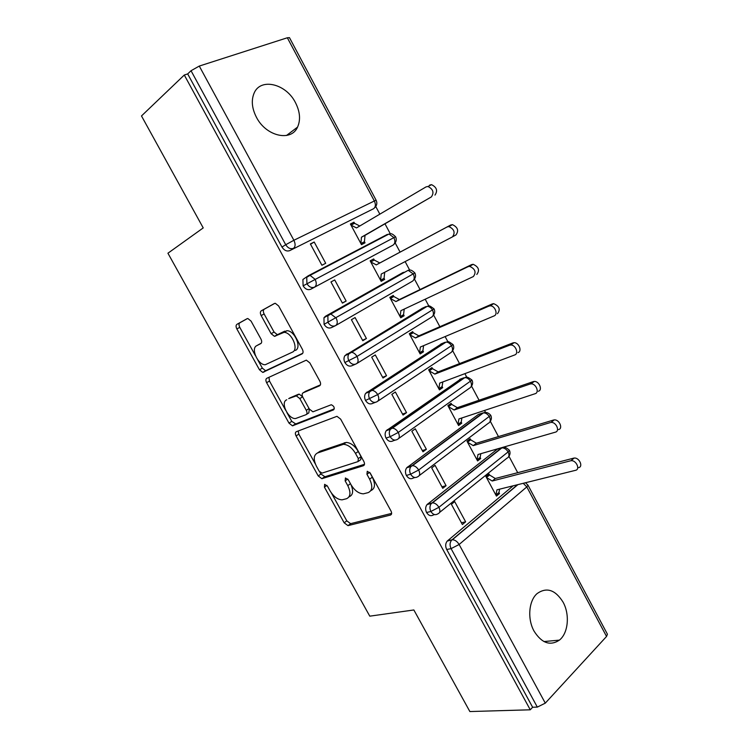 <?xml version="1.0" encoding="UTF-8"?>
<svg xmlns="http://www.w3.org/2000/svg" width="749" height="749" viewBox="0 0 749 749"><rect width="100%" height="100%" fill="white"/><g stroke="black" fill="none" stroke-linecap="round" stroke-linejoin="round"><path stroke-width="1.12" d="M324.645 484.322L324.429 487.15L344.175 522.821L347.985 525.648L390.435 515.078C391.811 514.497 391.989 513.112 390.969 510.94L370.315 473.256L367.263 471.28L366.944 474.286L369.613 479.154C372.899 486.167 372.412 490.661 368.143 492.636L363.368 493.834C358.687 493.572 354.558 490.52 350.991 484.669L348.369 479.903L345.429 477.965L345.158 480.877L347.779 485.624C351.009 492.449 350.598 496.812 346.544 498.712L342.05 499.845C337.565 499.592 333.567 496.606 330.056 490.867L327.491 486.223L324.645 484.322M295.462 102.641C300.059 111.713 300.752 119.868 297.55 127.105C291.258 141.964 266.157 136.468 256.458 117.321C251.945 108.502 251.121 100.506 254.014 93.363C260.324 77.39 286.09 83.654 295.462 102.641M563.061 602.121C569.98 614.498 568.304 633.186 559.409 640.123C550.187 646.19 541.752 643.213 534.093 631.192C527.184 618.927 528.785 600.614 537.145 593.545C546.648 586.907 555.29 589.763 563.061 602.121M251.065 321.115L247.872 318.531L247.058 318.7L236.909 324.345C235.823 325.225 235.804 326.751 236.853 328.923L259.472 369.791L262.749 372.403L302.053 353.921C303.308 353.06 303.392 351.487 302.315 349.203L278.619 305.966L275.323 303.317L274.406 303.504L261.279 310.798C260.128 311.734 260.081 313.316 261.158 315.572L271.129 333.689L274.434 336.338L284.021 332.359C291.82 332.219 299.141 349.577 292.41 352.142L265.202 364.754C257.909 365.025 250.456 348.322 256.729 345.673L260.792 343.585C261.935 342.733 261.981 341.198 260.924 338.988L251.065 321.115M530.264 709.799L184.291 75.022L141.486 115.945L203.222 227.911L167.926 253.218L369.781 616.165L413.86 609.967L469.866 711.55L530.264 709.799L532.623 707.253L537.323 707.103L451.085 548.624L446.704 549.504L532.623 707.253M296.304 431.705C295.134 432.407 295.059 433.811 296.08 435.918L318.222 475.933L321.864 478.695L363.377 465.728C364.707 465.063 364.857 463.622 363.827 461.412L340.645 419.131L336.956 416.322L296.304 431.705M289.002 423.138L266.625 382.702C265.595 380.567 265.642 379.097 266.766 378.311L306.322 360.138L309.805 362.872L319.86 381.213C320.928 383.469 320.815 385.005 319.542 385.819L303.13 392.813C301.913 393.599 301.819 395.088 302.868 397.279L309.365 409.076L312.923 411.819L331.283 404.741C334.073 406.098 334.84 407.802 333.586 409.862L292.456 425.825L289.002 423.138L291.792 421.369L286.82 412.39M606.55 636.453L526.809 486.906L527.989 485.165L607.42 634.216L606.55 636.453L545.291 703.142L537.323 707.103M184.291 75.022L187.681 73.926L191.032 70.724L199.281 66.071L287.335 37.768L289.46 37.637L376.129 200.255L374.36 200.985L287.335 37.768M375.755 206.509L379.837 214.167M385.005 223.857L390.332 233.838M395.182 242.929L400.078 252.113M405.134 261.588L409.666 270.08M414.469 279.096L420.049 289.554M425.207 299.216L428.849 306.06M433.624 315.02L439.869 326.714M445.121 336.573L447.902 341.787M452.658 350.691L459.54 363.602M464.904 373.648L466.814 377.243M471.552 386.119L479.079 400.228M484.528 410.461L485.595 412.456M490.323 421.312L498.469 436.583M508.964 456.263L517.718 472.685M499.499 493.563L498.937 492.514L495.885 495.061L496.952 489.827L575.56 470.316C580.522 469.38 576.093 459.933 571.047 460.719L573.612 458.163L495.304 478.508L489.556 475.006L488.985 473.958L485.895 476.448L496.447 496.11L499.499 493.563L496.924 494.19M465.635 521.828L462.376 524.543L451.404 504.292L454.699 501.624L465.635 521.828L461.412 522.765M187.681 73.926L281.97 247.058L285.715 244.726L191.032 70.724M289.751 250.615L373.639 208.69L289.751 250.615C286.783 251.645 284.189 250.456 281.97 247.058M446.704 549.504C445.206 546.255 445.383 543.446 447.228 541.078L513.131 485.811M310.76 289.226L393.066 245.101L310.76 289.226C307.848 290.34 305.292 289.208 303.102 285.846L302.914 279.489L308.176 275.829M383.432 236.59L384.771 236.225M353.977 222.21L350.392 223.998L361.486 244.661L365.035 242.816L364.435 241.712L365.006 235.373L431.368 196.921C434.289 192.596 433.147 189.113 427.941 186.482L426.069 186.885L356.487 227.939L350.991 225.103L354.577 223.314L353.977 222.21L350.541 224.269M314.196 242.021L310.358 243.931L321.911 265.258L325.703 263.283L314.196 242.021L310.526 244.23M335.056 325.852L331.61 327.538C328.755 328.736 326.236 327.669 324.064 324.336L323.971 317.735L325.469 316.265L402.934 272.542M403.73 272.29L404.703 272.252M370.175 260.839L373.685 258.948L370.175 260.858L381.185 281.352L384.658 279.405L384.068 278.31L384.696 272.262M384.068 278.31L380.595 280.257L381.232 274.078L452.443 236.89C455.458 232.611 454.278 229.175 448.894 226.582L447.19 226.928L450.739 224.99L379.799 262.974L374.275 260.043L373.685 258.948M334.709 279.929L330.955 281.952L342.424 303.12L346.132 301.042L334.709 279.929L330.964 281.97M355.26 364.286L352.302 365.568C349.502 366.851 347.021 365.84 344.877 362.544C343.688 359.988 343.688 357.704 344.877 355.681L422.483 308.167M423.578 307.998L424.299 308.073M403.552 314.655L400.153 316.696L400.865 310.676L473.359 276.55C476.458 272.318 475.231 268.919 469.67 266.363L468.153 266.663L471.608 264.612L399.395 299.544L393.824 296.51L393.244 295.424L389.808 297.419L400.743 317.791L404.132 315.741L403.552 314.655L404.217 309.103M355.082 317.567L351.403 319.701L362.788 340.711L366.42 338.52L355.082 317.567M375.315 402.372L372.833 403.318C370.09 404.675 367.656 403.72 365.521 400.462C364.295 397.785 364.332 395.416 365.643 393.328L441.901 343.585M443.071 343.548L443.661 343.66M422.904 350.729L419.571 352.882L420.358 347.021L494.115 315.9C498.338 314.449 494.986 305.62 490.277 305.835L488.947 306.098L492.327 303.916L418.85 335.842L413.242 332.725L412.662 331.638L409.3 333.736L420.152 353.959L423.485 351.805L422.904 350.729L423.588 345.654M375.296 354.923L371.701 357.161L383.001 378.02L386.55 375.717L375.296 354.923M395.219 440.112L393.216 440.777C390.529 442.219 388.132 441.32 386.025 438.09C384.752 435.3 384.836 432.828 386.259 430.684L461.178 378.797M462.339 378.872L462.807 379.003M442.116 386.55L438.858 388.806L439.71 383.104L514.713 354.951C519.113 353.622 515.518 344.652 510.715 345.008L509.582 345.223L512.878 342.92L438.174 371.888L432.529 368.677L431.948 367.6L428.653 369.8L439.429 389.873L442.687 387.626L442.116 386.55L442.818 381.943M395.369 391.999L391.849 394.349L403.065 415.058L406.538 412.643L395.369 391.999M415.002 477.525L413.448 477.965C410.817 479.482 408.458 478.639 406.361 475.446C405.059 472.525 405.181 469.96 406.726 467.76L478.424 414.422L480.324 413.794M461.187 422.118L458.004 424.477L458.922 418.934L535.151 393.702C539.729 392.495 535.881 383.385 530.994 383.872L530.058 384.04L533.279 381.625L457.349 407.681L451.666 404.366L451.095 403.299L447.874 405.602L458.575 425.535L461.759 423.185L461.187 422.118L461.899 417.951M415.292 428.812L411.838 431.265L422.979 451.816L426.378 449.306L415.292 428.812M434.663 514.6L433.531 514.872C430.956 516.464 428.634 515.677 426.556 512.513C425.207 509.46 425.376 506.811 427.052 504.564L497.776 448.801M498.441 448.604L499.311 448.585M480.128 457.442L477.01 459.886L478.002 454.503L555.43 432.154C560.196 431.078 556.076 421.809 551.095 422.445L553.52 420.039L476.392 443.221L470.681 439.813L470.11 438.755L466.955 441.152L477.581 460.944L480.699 458.5L480.128 457.442L480.83 453.688M435.066 465.354L431.696 467.91L442.743 488.32L446.076 485.698L435.066 465.354M426.556 512.513L430.872 511.473L438.923 507.298L508.14 451.89L509.348 450.205M480.699 458.5L477.703 459.343M446.076 485.698L441.929 486.803M461.759 423.185L458.154 424.355M426.378 449.306L422.296 450.57M442.687 387.626L438.961 389.003M406.538 412.643L402.531 414.075M423.485 351.805L419.815 353.331M386.55 375.717L382.617 377.318M404.132 315.741L400.537 317.407M366.42 338.52L362.553 340.28M384.658 279.405L381.11 281.231M346.132 301.042L342.349 302.98M406.361 475.446L410.602 474.22L418.672 470.007L490.745 415.302C491.821 417.567 491.559 419.712 489.977 421.743M386.025 438.09L390.173 436.695L398.262 432.435L471.982 380.089C473.078 382.421 472.788 384.621 471.102 386.681M365.521 400.462L377.702 394.583L453.079 344.624C454.203 347.04 453.875 349.287 452.087 351.384M344.877 362.544L356.992 356.449L434.046 308.916C435.206 311.415 434.832 313.728 432.931 315.844M324.064 324.336L414.871 272.954C416.07 275.548 415.658 277.926 413.626 280.07M303.102 285.846L395.575 236.731C396.773 239.352 396.361 241.749 394.339 243.912M348.978 496.933L349.221 496.756C353.079 495.042 353.65 490.969 350.925 484.537M370.792 490.679L370.83 490.651C375.109 488.666 375.605 484.172 372.328 477.179L369.613 479.154M369.706 472.394L372.328 477.179M331.423 493.02L346.806 520.845L350.616 523.663L391.633 513.393M319.898 472.198L320.928 474.051L324.963 476.738L364.482 464.296M298.205 430.984L298.842 434.13L315.395 464.052M319.196 471.233L322.033 473.115L358.022 461.59L358.322 458.566L355.494 453.407C352.021 447.677 348.004 444.644 343.445 444.307L317.407 453.023C313.55 455.158 313.241 459.586 316.471 466.309L319.196 471.233M358.528 461.234L360.765 459.652L361.074 456.637L358.322 458.566M318.334 452.396L320.151 451.179L346.207 442.425C350.775 442.743 354.783 445.767 358.247 451.488L361.074 456.637M285.687 410.349L269.471 381.026L266.625 382.702M268.966 377.29L269.471 381.026M320.403 384.892L305.611 391.278M334.316 408.86L295.78 423.953L292.999 425.732M286.755 399.797C280.089 402.082 288.009 419.075 295.471 418.569L306.013 414.703C307.23 413.963 307.315 412.502 306.285 410.321L299.806 398.571L296.332 395.865L288.693 398.608M306.453 414.422L308.822 412.914L309.337 409.029M302.624 396.783L299.169 394.114L295.696 395.987M289.582 398.056L298.533 394.236M291.792 421.369L295.78 423.953M259.426 344.175L261.232 343.239M295.331 350.457C302.062 347.882 294.769 330.562 286.97 330.712L281.793 332.809M274.817 303.354L264.257 309.215C263.096 310.152 263.049 311.734 264.125 313.981L274.068 332.06L277.373 334.7L284.742 331.161M257.703 359.754L262.337 368.134L265.614 370.736L302.746 353.275M247.442 318.559L239.849 322.782C238.762 323.662 238.734 325.188 239.783 327.35L255.428 355.635M573.612 458.163L574.118 458.07C579.155 457.283 583.565 466.693 578.612 467.648M570.541 460.804L492.224 481.017L486.466 477.506L489.556 475.006L486.775 475.746M498.937 492.514L499.63 489.163M495.304 478.508L492.224 481.017M553.52 420.039L554.241 419.908C559.213 419.271 563.323 428.512 558.557 429.598M550.375 422.567L473.246 445.636L467.526 442.21L470.681 439.813L467.385 440.815M432.557 450.28L433.54 449.98M476.392 443.221L473.246 445.636M533.279 381.625L534.215 381.456C539.102 380.96 542.931 390.042 538.353 391.259M530.058 384.04L454.137 410.003L448.445 406.67L451.666 404.366L447.911 405.677M457.349 407.681L454.137 410.003M512.878 342.92L514.02 342.705C518.823 342.349 522.39 351.29 517.999 352.629M509.582 345.223L434.879 374.107L429.233 370.877L432.529 368.677L428.831 370.128M438.174 371.888L434.879 374.107M492.327 303.916L493.666 303.654C499.396 306.154 500.669 309.506 497.476 313.691M488.947 306.098L415.498 337.958L409.881 334.822L413.242 332.725L409.609 334.326M418.85 335.842L415.498 337.958M471.608 264.612L473.134 264.303C478.686 266.85 479.912 270.23 476.804 274.462M468.153 266.663L395.968 301.557L390.388 298.514L393.824 296.51L390.257 298.261M399.395 299.544L395.968 301.557M450.739 224.99L452.443 224.644C457.808 227.228 458.987 230.655 455.972 234.924L452.443 236.89M447.19 226.928L376.298 264.884L370.764 261.944L374.275 260.043M379.799 262.974L376.298 264.884M429.701 185.069L431.564 184.666C436.77 187.287 437.903 190.761 434.972 195.086M360.971 243.687L364.435 241.712L360.896 243.556L361.449 237.199L431.368 196.921M359.782 226.001L354.577 223.314M365.006 235.373L361.449 237.199M326.91 485.389L324.429 487.15M369.65 472.329L366.944 474.286M347.751 479.023L345.158 480.877M523.233 483.302L526.809 486.906L459.128 544.495L545.291 703.142M517.915 484.622L452.34 539.767C454.952 539.823 457.208 541.396 459.128 544.495L451.085 548.624C449.587 545.366 449.765 542.548 451.61 540.169L517.522 484.725M199.281 66.071L293.889 240.27L374.36 200.985C375.914 204.458 375.67 207.033 373.639 208.69M285.715 244.726L293.889 240.27C295.612 243.968 295.481 246.646 293.524 248.312C290.537 249.342 287.934 248.153 285.715 244.726M447.602 540.731L452.34 539.767L447.228 541.078M427.623 504.011L432.491 502.841L431.349 503.478C429.673 505.734 429.514 508.402 430.872 511.473C432.95 514.647 435.281 515.443 437.856 513.842C440.15 512.915 440.506 510.734 438.923 507.298C437.079 504.405 434.935 502.925 432.491 502.841L501.905 447.883C504.339 447.846 506.418 449.175 508.14 451.89C509.582 455.139 509.142 457.264 506.83 458.266L439.569 512.456M427.052 504.564L431.349 503.478L501.353 447.996L497.018 449.241M407.493 467.02L412.474 465.644L410.948 466.515C409.403 468.715 409.291 471.29 410.602 474.22C412.699 477.431 415.068 478.283 417.699 476.757C419.946 475.737 420.273 473.48 418.672 470.007C416.903 467.207 414.843 465.756 412.474 465.644L483.433 412.868C485.783 412.868 487.786 414.178 489.434 416.8C490.895 420.086 490.483 422.267 488.198 423.363L419.187 475.634M406.726 467.76L410.948 466.515L482.684 413.017L478.424 414.422M387.214 429.757L392.317 428.166L390.407 429.261C388.984 431.405 388.909 433.886 390.173 436.695C392.298 439.935 394.704 440.843 397.391 439.401C399.591 438.268 399.882 435.946 398.262 432.435C396.577 429.739 394.592 428.306 392.317 428.166L464.829 377.599C467.095 377.646 469.014 378.928 470.587 381.466C472.067 384.78 471.683 387.027 469.436 388.207L398.627 438.521M386.259 430.684L390.407 429.261L463.884 377.796L459.689 379.35M366.795 392.214L371.991 390.398L369.706 391.718C368.405 393.815 368.368 396.193 369.603 398.88C371.738 402.157 374.182 403.121 376.925 401.754C379.088 400.518 379.34 398.131 377.702 394.583C376.082 391.97 374.182 390.575 371.991 390.398L446.086 342.078C448.258 342.162 450.102 343.435 451.619 345.879C453.108 349.221 452.752 351.534 450.552 352.807L377.88 401.127M365.643 393.328L369.706 391.718L444.953 342.321L440.824 344.034M346.207 354.38L351.506 352.339L348.865 353.884C347.676 355.915 347.676 358.219 348.865 360.784C351.028 364.089 353.509 365.109 356.309 363.827C358.425 362.488 358.649 360.026 356.992 356.449C355.438 353.921 353.603 352.554 351.506 352.339L427.202 306.313C429.289 306.435 431.059 307.67 432.51 310.039C434.017 313.419 433.69 315.797 431.527 317.164L356.955 363.434M344.877 355.681L348.865 353.884L425.891 306.594L421.827 308.476M325.469 316.265L330.852 314L327.875 315.76L327.978 322.388C330.159 325.74 332.678 326.817 335.543 325.618C337.602 324.167 337.799 321.639 336.114 318.016L330.852 314L408.177 270.286L413.261 273.947C414.787 277.355 414.487 279.798 412.362 281.259L335.842 325.441M323.971 317.735L402.7 272.664M393.066 245.101C395.154 243.547 395.416 241.038 393.88 237.592L389.003 234.006L310.039 275.36L306.734 277.327L306.931 283.712C309.131 287.092 311.687 288.225 314.608 287.11C316.621 285.556 316.78 282.944 315.086 279.293L310.039 275.36L308.41 275.698L387.355 234.39M504.105 447.415L502.766 447.359M502.102 447.546L501.905 447.883C502.373 448.567 503.394 444.831 509.386 450.271C510.434 452.471 510.209 454.568 508.721 456.581M485.286 412.465L483.433 412.868C483.058 413.008 486.887 410.77 490.745 415.302M466.337 377.271L464.829 377.599C465.625 378.517 464.876 374.5 471.982 380.089M447.228 341.834L447.256 341.825C447.509 340.945 449.447 341.872 453.079 344.634M427.969 306.144L428.419 306.088C428.634 305.236 430.516 306.172 434.046 308.916M408.551 270.202L409.394 270.099C409.478 270.52 410.255 268.582 414.871 272.954M302.914 279.489L308.401 275.698M350.457 483.695L347.779 485.624M391.39 514.348L390.435 515.078M350.888 523.626L348.257 525.601M346.806 520.845L344.175 522.821M364.126 465.195L363.377 465.728M324.963 476.738L322.267 478.62M320.928 474.051L318.222 475.933M298.842 434.13L296.08 435.918M358.247 451.488L355.494 453.407M344.512 442.715L341.75 444.597M320.151 451.179L317.407 453.023M305.966 391.062L303.13 392.813M309.075 408.551L306.285 410.321M302.633 396.811L299.806 398.571M259.641 344.053L256.729 345.673M278.179 334.531L275.239 336.17M274.068 332.06L271.129 333.689M264.125 313.981L261.158 315.572M264.257 309.215L261.279 310.798M266.288 370.605L263.423 372.272M262.337 368.134L259.472 369.791M239.783 327.35L236.853 328.923M239.849 322.782L236.909 324.345M297.55 127.105L286.493 135.485M559.409 640.123L543.971 641.565M527.989 485.165L525.48 482.749M375.034 207.379C376.962 205.207 377.327 202.829 376.129 200.255M389.003 234.006C390.716 234.418 390.51 231.956 395.566 236.731M350.616 523.663L347.985 525.648M324.56 476.804L321.864 478.695M346.207 442.425L343.445 444.307M299.169 394.114L296.332 395.865M295.237 424.046L292.456 425.825M286.97 330.712L284.021 332.359M277.373 334.7L274.434 336.338M265.614 370.736L262.749 372.403M574.118 458.07L571.047 460.719M554.241 419.908L551.095 422.445M534.215 381.456L530.994 383.872M514.02 342.705L510.715 345.008M493.666 303.654L490.277 305.835M473.134 264.303L469.67 266.363M452.443 224.644L448.894 226.582M431.564 184.666L427.941 186.482"/></g></svg>
